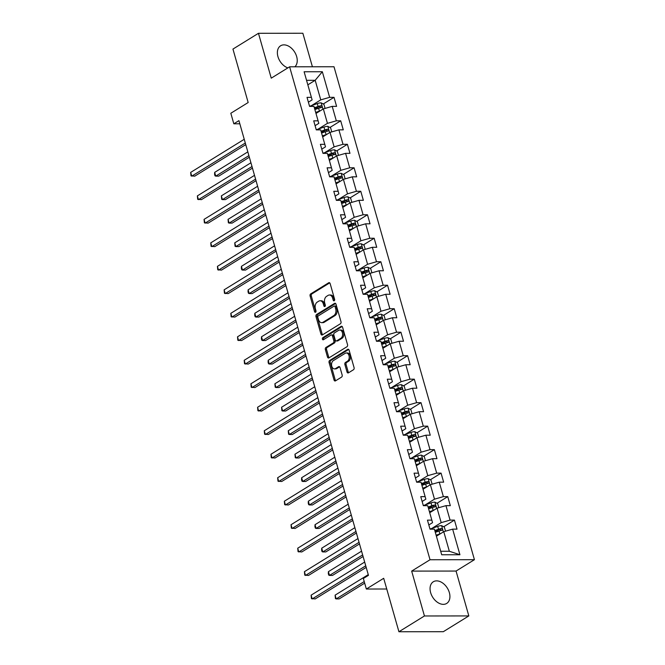 <?xml version="1.0" encoding="UTF-8"?>
<svg xmlns="http://www.w3.org/2000/svg" width="665" height="665" viewBox="0 0 665 665"><rect width="100%" height="100%" fill="white"/><g stroke="black" fill="none" stroke-linecap="round" stroke-linejoin="round"><path stroke-width="1" d="M334.212 300.779A1.122 0.765 -90.1 0 0 334.62 299.308L330.148 283.606A1.604 1.089 -90.1 0 0 329.142 282.625A1.604 1.089 -90.1 0 0 328.726 282.75L310.688 293.905A1.604 1.089 -90.1 0 0 310.106 296L314.578 311.702A1.122 0.765 -90.1 0 0 315.983 310.838L315.401 308.801A5.129 3.475 -90.1 0 1 317.263 302.093L318.768 301.162A5.129 3.475 -90.1 0 1 320.106 300.763A5.129 3.475 -90.1 0 1 323.323 303.905L323.897 305.942A1.122 0.765 -90.1 0 0 325.301 305.077L324.719 303.041A5.129 3.475 -90.1 0 1 326.582 296.332L328.086 295.401A5.129 3.475 -90.1 0 1 329.424 295.002A5.129 3.475 -90.1 0 1 332.633 298.144L333.215 300.181A1.122 0.765 -90.1 0 0 334.212 300.779M449.349 592.598A12.735 8.637 58.3 0 0 433.297 581.784A12.735 8.637 58.3 0 0 430.629 592.623A12.735 8.637 58.3 0 0 446.689 603.438A12.735 8.637 58.3 0 0 449.349 592.598M294.861 66.799A12.735 8.637 58.3 0 0 296.665 56.6A12.735 8.637 58.3 0 0 280.613 45.777A12.735 8.637 58.3 0 0 277.945 56.625A12.735 8.637 58.3 0 0 287.879 67.88M347.014 371.993A1.604 1.089 -90.1 0 0 348.019 372.974A1.604 1.089 -90.1 0 0 348.435 372.849L353.497 369.723A1.604 1.089 -90.1 0 0 354.079 367.629L349.108 350.189A1.604 1.089 -90.1 0 0 348.111 349.208A1.604 1.089 -90.1 0 0 347.687 349.333L329.657 360.48A1.604 1.089 -90.1 0 0 329.075 362.575L334.038 380.014A1.604 1.089 -90.1 0 0 335.044 380.995A1.604 1.089 -90.1 0 0 335.468 380.879L341.577 377.097A1.604 1.089 -90.1 0 0 342.159 375.002L340.031 367.537A1.604 1.089 -90.1 0 0 339.025 366.556A1.604 1.089 -90.1 0 0 338.61 366.673L335.576 368.551A4.289 2.909 -90.1 0 1 334.453 368.884A4.289 2.909 -90.1 0 1 331.602 365.442A4.289 2.909 -90.1 0 1 333.323 360.646L345.193 353.306A4.289 2.909 -90.1 0 1 346.315 352.974A4.289 2.909 -90.1 0 1 349.175 356.407A4.289 2.909 -90.1 0 1 347.446 361.211L345.468 362.433A1.604 1.089 -90.1 0 0 344.886 364.528L347.014 371.993L348.219 371.993A1.604 1.089 -90.1 0 0 348.635 372.733M312.409 66.783L302.858 33.25L258.461 33.3L232.95 49.077L248.17 102.526L230.822 113.258L233.822 123.798L238.926 120.639L368.452 575.333L363.348 578.492L366.349 589.032L386.747 589.007M424.445 615.973L468.833 615.923L456.057 571.052L411.66 571.102L424.445 615.973L398.925 631.75L383.697 578.301L366.349 589.032M411.66 571.102L430.031 559.747L289.616 66.808L334.005 66.758L474.428 559.697L430.031 559.747M258.461 33.3L271.245 78.162L289.616 66.808M340.405 323.764A1.604 1.089 -90.1 0 0 340.987 321.669L336.016 304.229A1.604 1.089 -90.1 0 0 335.019 303.24A1.604 1.089 -90.1 0 0 334.595 303.365L316.565 314.52A1.604 1.089 -90.1 0 0 315.983 316.615L320.946 334.054A1.604 1.089 -90.1 0 0 321.951 335.035A1.604 1.089 -90.1 0 0 322.375 334.911L340.405 323.764M342.566 327.205L347.529 344.645A1.604 1.089 -90.1 0 1 346.947 346.739L328.917 357.895A1.604 1.089 -90.1 0 1 328.502 358.019A1.604 1.089 -90.1 0 1 327.496 357.038L325.368 349.574A1.604 1.089 -90.1 0 1 325.95 347.471L333.265 342.949A1.604 1.089 -90.1 0 0 333.847 340.854L332.434 335.908A1.604 1.089 -90.1 0 0 331.428 334.919A1.604 1.089 -90.1 0 0 331.012 335.044L323.398 339.757A1.122 0.765 -90.1 0 1 322.808 337.687L341.145 326.349A1.604 1.089 -90.1 0 1 341.561 326.224A1.604 1.089 -90.1 0 1 342.566 327.205M468.833 615.923L443.314 631.7L398.925 631.75M454.444 520.105L450.072 520.113L445.949 505.658L450.33 505.658L447.753 496.622L443.38 496.622L439.257 482.175L443.638 482.167L441.07 473.131L436.689 473.139L432.566 458.684L436.947 458.675L434.378 449.648L429.997 449.648L425.883 435.193L430.255 435.193L427.686 426.157L423.306 426.165L419.191 411.71L423.572 411.702L420.995 402.666L416.614 402.674L412.5 388.219L416.88 388.219L414.303 379.183L409.923 379.183L405.808 364.736L410.189 364.728L407.612 355.692L403.231 355.7L399.116 341.245L403.497 341.245L400.92 332.209L396.54 332.209L392.425 317.754L396.806 317.754L394.229 308.718L389.856 308.726L385.733 294.271L390.114 294.262L387.545 285.235L383.165 285.235L379.042 270.78L383.422 270.78L380.854 261.744L376.473 261.752L372.35 247.297L376.731 247.289L374.162 238.253L369.782 238.261L365.667 223.806L370.039 223.806L367.471 214.77L363.09 214.77L358.975 200.323L363.356 200.315L360.779 191.279L356.398 191.287L352.284 176.832L356.664 176.823L354.088 167.796L349.707 167.796L345.592 153.341L349.973 153.341L347.396 144.305L343.015 144.313L338.901 129.858L343.281 129.85L340.704 120.822L336.324 120.822L332.209 106.367L336.59 106.367L334.013 97.331L329.641 97.339L322.342 71.737L304.113 71.762L311.403 97.356L307.022 97.356L309.591 106.392L313.971 106.392L318.094 120.839L313.714 120.847L316.282 129.883L320.663 129.875L324.778 144.33L320.405 144.338L322.974 153.366L327.355 153.366L331.469 167.821L327.097 167.821L329.665 176.857L334.046 176.848L338.161 191.304L333.78 191.312L336.357 200.348L340.738 200.34L344.852 214.795L340.472 214.795L343.049 223.831L347.429 223.831L351.544 238.278L347.163 238.286L349.74 247.322L354.121 247.314L358.236 261.769L353.855 261.777L356.432 270.805L360.804 270.805L364.927 285.26L360.546 285.26L363.123 294.296L367.496 294.287L371.619 308.743L367.238 308.751L369.807 317.779L374.187 317.779L378.31 332.234L373.93 332.234L376.498 341.27L380.879 341.261L384.993 355.717L380.621 355.725L383.19 364.761L387.57 364.753L391.685 379.208L387.313 379.208L389.881 388.244L394.262 388.244L398.377 402.691L393.996 402.699L396.573 411.735L400.953 411.726L405.068 426.182L400.687 426.19L403.264 435.218L407.645 435.218L411.76 449.673L407.379 449.673L409.956 458.709L414.337 458.7L418.451 473.156L414.071 473.164L416.647 482.2L421.02 482.192L425.143 496.647L420.762 496.647L423.339 505.683L427.711 505.683L431.834 520.13L427.454 520.138L430.022 529.174L434.403 529.165L441.693 554.76L459.931 554.743L452.641 529.149L457.021 529.14L454.444 520.105L443.688 526.763M429.723 512.732L437.071 508.185L441.186 522.64L431.843 528.426M428.825 524.951L432.549 522.648L431.834 520.13M441.186 522.64L450.072 520.113M437.071 508.185L445.949 505.658M423.031 489.24L430.38 484.702L434.494 499.157L425.151 504.935M422.134 501.468L425.858 499.166L425.143 496.647M434.494 499.157L443.38 496.622M430.38 484.702L439.257 482.175M416.34 465.758L423.688 461.211L427.803 475.666L418.46 481.443M415.442 477.977L419.166 475.675L418.451 473.156M427.803 475.666L436.689 473.139M423.688 461.211L432.566 458.684M409.648 442.267L416.997 437.728L421.111 452.183L411.768 457.961M408.751 454.494L412.475 452.192L411.76 449.673M421.111 452.183L429.997 449.648M416.997 437.728L425.883 435.193M402.957 418.784L410.305 414.237L414.428 428.692L405.076 434.469M402.059 431.003L405.783 428.701L405.068 426.182M414.428 428.692L423.306 426.165M410.305 414.237L419.191 411.71M396.274 395.293L403.613 390.754L407.736 405.201L398.385 410.987M395.367 407.512L399.091 405.218L398.377 402.691M407.736 405.201L416.614 402.674M403.613 390.754L412.5 388.219M389.582 371.801L396.922 367.263L401.045 381.718L391.693 387.496M388.684 384.029L392.408 381.727L391.685 379.208M401.045 381.718L409.923 379.183M396.922 367.263L405.808 364.736M382.89 348.319L390.239 343.772L394.353 358.227L385.002 364.013M381.993 360.538L385.717 358.236L384.993 355.717M394.353 358.227L403.231 355.7M390.239 343.772L399.116 341.245M376.199 324.828L383.547 320.289L387.662 334.744L378.31 340.522M375.301 337.055L379.025 334.753L378.31 332.234M387.662 334.744L396.54 332.209M383.547 320.289L392.425 317.754M369.507 301.345L376.856 296.798L380.97 311.253L371.627 317.03M368.61 313.564L372.334 311.262L371.619 308.743M380.97 311.253L389.856 308.726M376.856 296.798L385.733 294.271M362.816 277.854L370.164 273.315L374.279 287.762L364.935 293.548M361.918 290.081L365.642 287.779L364.927 285.26M374.279 287.762L383.165 285.235M370.164 273.315L379.042 270.78M356.124 254.371L363.472 249.824L367.587 264.279L358.244 270.057M355.226 266.59L358.95 264.288L358.236 261.769M367.587 264.279L376.473 261.752M363.472 249.824L372.35 247.297M349.433 230.88L356.781 226.341L360.896 240.788L351.552 246.574M348.535 243.099L352.259 240.797L351.544 238.278M360.896 240.788L369.782 238.261M356.781 226.341L365.667 223.806M342.749 207.389L350.089 202.85L354.212 217.305L344.861 223.083M341.843 219.616L345.567 217.314L344.852 214.795M354.212 217.305L363.09 214.77M350.089 202.85L358.975 200.323M336.058 183.906L343.398 179.359L347.521 193.814L338.169 199.591M335.16 196.125L338.876 193.823L338.161 191.304M347.521 193.814L356.398 191.287M343.398 179.359L352.284 176.832M329.366 160.415L336.706 155.876L340.829 170.331L331.478 176.109M328.468 172.642L332.192 170.34L331.469 167.821M340.829 170.331L349.707 167.796M336.706 155.876L345.592 153.341M322.675 136.932L330.023 132.385L334.138 146.84L324.786 152.618M321.777 149.151L325.501 146.849L324.778 144.33M334.138 146.84L343.015 144.313M330.023 132.385L338.901 129.858M315.983 113.441L323.331 108.902L327.446 123.349L318.094 129.135M315.085 125.668L318.809 123.366L318.094 120.839M327.446 123.349L336.324 120.822M323.331 108.902L332.209 106.367M307.837 84.837L315.177 80.29L320.754 99.866L311.411 105.644M308.394 102.177L312.118 99.875L311.403 97.356M320.754 99.866L329.641 97.339M306.54 80.299L315.177 80.29L322.342 71.737M456.057 571.052L474.428 559.697M233.822 123.798L239.824 123.79M440.695 551.26L449.332 551.252L443.763 531.676L436.415 536.214M449.332 551.252L459.931 554.743M443.763 531.676L452.641 529.149M314.778 109.226L318.369 107.007M323.257 103.981L334.013 97.331M321.469 132.709L325.052 130.498M329.948 127.472L340.704 120.822M328.161 156.2L331.744 153.981M336.64 150.955L347.396 144.305M334.852 179.683L338.435 177.472M343.331 174.446L354.088 167.796M341.544 203.174L345.127 200.963M350.023 197.937L360.779 191.279M348.236 226.665L351.818 224.446M356.706 221.42L367.471 214.77M354.927 250.148L358.51 247.937M363.398 244.911L374.162 238.253M361.619 273.639L365.201 271.42M370.089 268.394L380.854 261.744M368.31 297.122L371.893 294.911M376.781 291.885L387.545 285.235M374.994 320.613L378.576 318.394M383.472 315.376L394.229 308.718M381.685 344.104L385.268 341.885M390.164 338.859L400.92 332.209M388.377 367.587L391.959 365.376M396.855 362.35L407.612 355.692M395.068 391.078L398.651 388.859M403.547 385.833L414.303 379.183M401.76 414.561L405.342 412.35M410.238 409.324L420.995 402.666M408.451 438.052L412.034 435.833M416.922 432.807L427.686 426.157M415.143 461.535L418.726 459.324M423.613 456.298L434.378 449.648M421.834 485.026L425.417 482.807M430.305 479.789L441.07 473.131M428.526 508.517L432.109 506.298M436.996 503.272L447.753 496.622M435.209 532L438.792 529.789M334.52 300.439A1.122 0.765 -90.1 0 1 334.412 300.181L333.838 298.144A5.129 3.475 -90.1 0 0 330.621 295.002L329.424 295.002M320.106 300.763L321.311 300.763A5.129 3.475 -90.1 0 1 324.52 303.905L325.102 305.942A1.122 0.765 -90.1 0 0 325.202 306.199M329.724 282.874L311.885 293.905A1.604 1.089 -90.1 0 0 311.311 296L315.784 311.702A1.122 0.765 -90.1 0 0 315.883 311.96M335.592 303.489L317.762 314.52A1.604 1.089 -90.1 0 0 317.18 316.615L322.151 334.054A1.604 1.089 -90.1 0 0 322.575 334.786M335.077 306.723A1.122 0.765 -90.1 0 0 334.079 306.116L318.252 315.908A1.122 0.765 -90.1 0 0 317.845 317.371L318.46 319.516A5.129 3.475 -90.1 0 0 321.669 322.666A5.129 3.475 -90.1 0 0 323.007 322.267L333.83 315.576A5.129 3.475 -90.1 0 0 335.692 308.859L335.077 306.723L336.282 306.715A1.122 0.765 -90.1 0 0 335.576 306.033L334.379 306.033M321.669 322.666L322.866 322.658A5.129 3.475 -90.1 0 0 324.212 322.259L323.007 322.267M336.282 306.715L336.889 308.859A5.129 3.475 -90.1 0 1 335.027 315.576L324.212 322.259M331.428 334.919L332.633 334.919A1.604 1.089 -90.1 0 1 333.631 335.9L335.044 340.854A1.604 1.089 -90.1 0 1 334.462 342.949L327.147 347.471A1.604 1.089 -90.1 0 0 326.565 349.574L328.693 357.03A1.604 1.089 -90.1 0 0 329.117 357.77M342.143 326.473L324.005 337.687A1.122 0.765 -90.1 0 0 323.772 339.524M340.854 338.261A4.289 2.909 -90.1 0 0 342.575 333.456A4.289 2.909 -90.1 0 0 339.724 330.023A4.289 2.909 -90.1 0 0 338.601 330.355L334.42 332.941A1.604 1.089 -90.1 0 0 333.838 335.035L335.243 339.99A1.604 1.089 -90.1 0 0 336.249 340.97A1.604 1.089 -90.1 0 0 336.673 340.846L340.854 338.261L342.051 338.261A4.289 2.909 -90.1 0 0 343.772 333.456A4.289 2.909 -90.1 0 0 340.921 330.023L339.724 330.023M336.249 340.97L337.454 340.97A1.604 1.089 -90.1 0 0 337.87 340.846L336.673 340.846M342.051 338.261L337.87 340.846M346.315 352.974L347.521 352.965A4.289 2.909 -90.1 0 1 350.372 356.407A4.289 2.909 -90.1 0 1 348.651 361.211L346.673 362.433A1.604 1.089 -90.1 0 0 346.091 364.528L348.219 371.993M334.453 368.884L335.659 368.884A4.289 2.909 -90.1 0 0 336.773 368.551L335.576 368.551M339.607 366.797L336.773 368.551M348.684 349.449L330.854 360.48A1.604 1.089 -90.1 0 0 330.272 362.575L335.243 380.014A1.604 1.089 -90.1 0 0 335.667 380.754M325.085 108.403L323.922 104.338L321.095 102.834A4.323 1.23 164.1 0 0 317.28 103.59L309.89 106.176A12.485 3.541 164.1 0 0 309.566 106.292M320.081 110.905A4.323 1.23 164.1 0 0 319.424 111.122L315.692 112.427M317.72 112.368L315.858 113.017M247.821 151.878L214.679 172.368L215.751 176.134L218.743 176.134L249.342 157.214M314.878 109.567L318.61 108.262A4.323 1.23 -15.9 0 1 321.403 107.58C322.317 106.874 322.151 106.275 320.887 105.777A4.323 1.23 164.1 0 0 318.094 106.458L314.362 107.755M314.528 108.345L318.668 106.899A2.203 0.623 -15.9 0 1 319.416 106.683L320.597 107.289M214.679 172.368L214.571 174.321L215.003 175.826L215.751 176.134L248.893 155.635M245.31 143.042L191.753 176.159L190.68 172.393L244.238 139.284M245.759 144.621L194.754 176.159L191.005 175.851L190.68 172.393M331.769 131.886L330.613 127.83L327.787 126.325A4.323 1.23 164.1 0 0 323.971 127.082L316.582 129.667A12.485 3.541 164.1 0 0 316.257 129.775M326.764 134.397A4.323 1.23 164.1 0 0 326.116 134.613L322.384 135.909M324.412 135.851L322.55 136.5M254.512 175.361L221.362 195.859L222.434 199.625L225.435 199.616L256.033 180.697M321.569 133.05L325.293 131.745A4.323 1.23 -15.9 0 1 328.094 131.072C329.009 130.365 328.843 129.758 327.579 129.259A4.323 1.23 164.1 0 0 324.786 129.941L321.054 131.246M321.22 131.836L325.36 130.39A2.203 0.623 -15.9 0 1 326.108 130.174L327.288 130.781M221.362 195.859L221.686 199.309L222.434 199.625L255.584 179.126M338.46 155.377L337.305 151.312L334.478 149.808A4.323 1.23 164.1 0 0 330.655 150.573L323.273 153.15A12.485 3.541 164.1 0 0 322.949 153.266M333.456 157.888A4.323 1.23 164.1 0 0 332.799 158.095L329.075 159.4M331.103 159.342L329.242 159.991M261.204 198.852L228.053 219.35L229.126 223.107L232.127 223.107L262.725 204.188M328.261 156.541L331.985 155.236A4.323 1.23 -15.9 0 1 334.778 154.554C335.7 153.848 335.526 153.249 334.262 152.75A4.323 1.23 164.1 0 0 331.469 153.432L327.745 154.729M327.912 155.327L332.051 153.881A2.203 0.623 -15.9 0 1 332.799 153.657L333.98 154.263M228.053 219.35L228.378 222.8L229.126 223.107L262.276 202.617M252.002 166.533L198.444 199.65L197.372 195.884L250.929 162.767M252.451 168.104L201.445 199.641L197.696 199.342L197.372 195.884M258.693 190.024L205.136 223.132L204.064 219.375L257.621 186.258M259.142 191.595L208.137 223.132L204.388 222.825L204.064 219.375M345.152 178.86L343.996 174.804L341.17 173.299A4.323 1.23 164.1 0 0 337.346 174.055L329.965 176.641A12.485 3.541 164.1 0 0 329.641 176.757M340.148 181.37A4.323 1.23 164.1 0 0 339.491 181.587L335.767 182.892M337.795 182.825L335.933 183.482M267.895 222.334L234.745 242.833L235.817 246.599L238.818 246.599L269.416 227.671M334.952 180.024L338.676 178.727A4.323 1.23 -15.9 0 1 341.469 178.045C342.392 177.339 342.217 176.74 340.954 176.242A4.323 1.23 164.1 0 0 338.161 176.915L334.437 178.22M334.603 178.81L338.743 177.364A2.203 0.623 -15.9 0 1 339.491 177.148L340.671 177.755M234.745 242.833L235.069 246.291L235.817 246.599L268.968 226.1M351.843 202.351L350.688 198.286L347.862 196.79A4.323 1.23 164.1 0 0 344.038 197.547L336.656 200.123A12.485 3.541 164.1 0 0 336.324 200.24M346.839 204.862A4.323 1.23 164.1 0 0 346.182 205.069L342.458 206.374M344.487 206.316L342.625 206.965M274.587 245.826L241.437 266.324L242.509 270.081L245.51 270.081L276.108 251.162M341.644 203.515L345.368 202.21A4.323 1.23 -15.9 0 1 348.161 201.528C349.083 200.83 348.909 200.223 347.645 199.724A4.323 1.23 164.1 0 0 344.852 200.406L341.128 201.711M341.295 202.301L345.434 200.855A2.203 0.623 -15.9 0 1 346.182 200.631L347.363 201.246M241.437 266.324L241.329 268.269L241.761 269.774L242.509 270.081L275.659 249.591M358.535 225.834L357.379 221.778L354.553 220.273A4.323 1.23 164.1 0 0 350.729 221.029L343.34 223.615A12.485 3.541 164.1 0 0 343.015 223.731M353.531 228.344A4.323 1.23 164.1 0 0 352.874 228.56L349.15 229.866M351.178 229.807L349.316 230.456M281.278 269.308L248.128 289.807L249.2 293.573L252.201 293.573L282.8 274.653M348.335 227.006L352.059 225.701A4.323 1.23 -15.9 0 1 354.852 225.019C355.775 224.313 355.6 223.714 354.337 223.216A4.323 1.23 164.1 0 0 351.544 223.889L347.82 225.194M347.986 225.784L352.118 224.338A2.203 0.623 -15.9 0 1 352.866 224.122L354.054 224.728M248.128 289.807L248.02 291.76L248.452 293.265L249.2 293.573L282.351 273.074M265.377 213.507L211.827 246.624L210.755 242.858L264.313 209.741M265.825 215.086L214.82 246.624L211.071 246.316L210.755 242.858M272.068 236.998L218.511 270.115L217.438 266.349L270.996 233.232M272.517 238.569L221.512 270.106L217.763 269.799L217.438 266.349M278.76 260.481L225.202 293.598L224.13 289.832L277.687 256.723M279.209 262.06L228.203 293.598L224.454 293.29L224.13 289.832M365.226 249.325L364.071 245.26L361.236 243.764A4.323 1.23 164.1 0 0 357.421 244.521L350.031 247.097A12.485 3.541 164.1 0 0 349.707 247.214M360.222 251.835A4.323 1.23 164.1 0 0 359.566 252.043L355.833 253.348M357.87 253.29L356.008 253.939M287.97 292.8L254.82 313.298L255.892 317.064L258.893 317.055L289.491 298.136M355.019 250.489L358.751 249.184A4.323 1.23 -15.9 0 1 361.544 248.511C362.467 247.804 362.292 247.197 361.029 246.698A4.323 1.23 164.1 0 0 358.236 247.38L354.503 248.685M354.678 249.275L358.809 247.829A2.203 0.623 -15.9 0 1 359.557 247.613L360.738 248.22M254.82 313.298L254.712 315.243L255.144 316.748L255.892 317.064L289.042 296.565M285.451 283.972L231.894 317.089L230.822 313.323L284.379 280.206M285.9 285.543L234.895 317.08L231.146 316.781L230.822 313.323M371.918 272.816L370.762 268.751L367.928 267.247A4.323 1.23 164.1 0 0 364.112 268.003L356.723 270.589A12.485 3.541 164.1 0 0 356.398 270.705M366.914 275.318A4.323 1.23 164.1 0 0 366.257 275.534L362.525 276.84M364.553 276.781L362.699 277.43M294.662 316.291L261.511 336.781L262.584 340.547L265.584 340.547L296.183 321.627M361.71 273.98L365.442 272.675A4.323 1.23 -15.9 0 1 368.235 271.993C369.158 271.287 368.984 270.688 367.72 270.19A4.323 1.23 164.1 0 0 364.927 270.871L361.195 272.168M361.369 272.758L365.501 271.32A2.203 0.623 -15.9 0 1 366.249 271.096L367.429 271.702M261.511 336.781L261.403 338.734L261.835 340.239L262.584 340.547L295.734 320.048M292.143 307.454L238.585 340.571L237.513 336.814L291.071 303.697M292.592 309.034L241.586 340.571L237.837 340.264L237.513 336.814M378.609 296.299L377.446 292.243L374.619 290.738A4.323 1.23 164.1 0 0 370.804 291.494L363.414 294.08A12.485 3.541 164.1 0 0 363.09 294.188M373.605 298.809A4.323 1.23 164.1 0 0 372.949 299.026L369.216 300.322M371.245 300.264L369.383 300.921M301.345 339.773L268.203 360.272L269.275 364.038L272.276 364.029L302.866 345.11M368.402 297.463L372.134 296.158A4.323 1.23 -15.9 0 1 374.927 295.484C375.841 294.778 375.675 294.171 374.412 293.672A4.323 1.23 164.1 0 0 371.619 294.354L367.886 295.659M368.061 296.249L372.192 294.803A2.203 0.623 -15.9 0 1 372.94 294.587L374.121 295.194M268.203 360.272L268.095 362.217L268.527 363.73L269.275 364.038L302.417 343.539M298.834 330.946L245.277 364.063L244.205 360.297L297.762 327.18M299.283 332.517L248.278 364.063L244.529 363.755L244.205 360.297M385.301 319.79L384.137 315.725L381.311 314.221A4.323 1.23 164.1 0 0 377.496 314.986L370.106 317.562A12.485 3.541 164.1 0 0 369.782 317.679M380.297 322.301A4.323 1.23 164.1 0 0 379.64 322.508L375.908 323.813M377.936 323.755L376.074 324.404M308.036 363.265L274.894 383.763L275.967 387.52L278.959 387.52L309.558 368.601M375.093 320.954L378.826 319.649A4.323 1.23 -15.9 0 1 381.619 318.967C382.533 318.261 382.367 317.662 381.103 317.163A4.323 1.23 164.1 0 0 378.31 317.845L374.578 319.142M374.744 319.74L378.884 318.294A2.203 0.623 -15.9 0 1 379.632 318.07L380.812 318.676M274.894 383.763L275.21 387.213L275.967 387.52L309.109 367.03M305.526 354.437L251.969 387.554L250.896 383.788L304.454 350.671M305.975 356.008L254.969 387.545L251.22 387.238L250.896 383.788M391.984 343.273L390.829 339.216L388.003 337.712A4.323 1.23 164.1 0 0 384.187 338.468L376.797 341.054A12.485 3.541 164.1 0 0 376.473 341.17M386.98 345.783A4.323 1.23 164.1 0 0 386.323 346L382.599 347.305M384.628 347.238L382.766 347.895M314.728 386.747L281.578 407.246L282.65 411.012L285.651 411.012L316.249 392.092M381.785 344.437L385.509 343.14A4.323 1.23 -15.9 0 1 388.31 342.458C389.225 341.752 389.058 341.153 387.795 340.655A4.323 1.23 164.1 0 0 385.002 341.328L381.269 342.633M381.436 343.223L385.575 341.777A2.203 0.623 -15.9 0 1 386.323 341.561L387.504 342.167M281.578 407.246L281.902 410.704L282.65 411.012L315.8 390.513M312.218 377.92L258.66 411.037L257.588 407.271L311.145 374.154M312.666 379.499L261.661 411.037L257.912 410.729L257.588 407.271M398.676 366.764L397.52 362.699L394.694 361.203A4.323 1.23 164.1 0 0 390.87 361.959L383.489 364.536A12.485 3.541 164.1 0 0 383.165 364.653M393.672 369.275A4.323 1.23 164.1 0 0 393.015 369.482L389.291 370.787M391.319 370.729L389.457 371.378M321.419 410.238L288.269 430.737L289.341 434.503L292.342 434.494L322.941 415.575M388.476 367.928L392.2 366.623A4.323 1.23 -15.9 0 1 394.993 365.95C395.916 365.243 395.742 364.636 394.478 364.137A4.323 1.23 164.1 0 0 391.685 364.819L387.961 366.124M388.127 366.714L392.267 365.268A2.203 0.623 -15.9 0 1 393.015 365.043L394.195 365.659M288.269 430.737L288.593 434.187L289.341 434.503L322.492 414.004M318.909 401.411L265.352 434.528L264.279 430.762L317.837 397.645M319.358 402.982L268.344 434.519L264.603 434.212L264.279 430.762M405.367 390.247L404.212 386.19L401.386 384.686A4.323 1.23 164.1 0 0 397.562 385.442L390.18 388.028A12.485 3.541 164.1 0 0 389.856 388.144M400.363 392.757A4.323 1.23 164.1 0 0 399.707 392.973L395.983 394.279M398.011 394.22L396.149 394.869M328.111 433.73L294.961 454.22L296.033 457.986L299.034 457.986L329.632 439.066M395.168 391.419L398.892 390.114A4.323 1.23 -15.9 0 1 401.685 389.432C402.608 388.726 402.433 388.127 401.17 387.629A4.323 1.23 164.1 0 0 398.377 388.302L394.653 389.607M394.819 390.197L398.958 388.751A2.203 0.623 -15.9 0 1 399.707 388.535L400.887 389.141M294.961 454.22L295.285 457.678L296.033 457.986L329.183 437.487M325.592 424.893L272.043 458.01L270.971 454.245L324.52 421.136M326.041 426.473L275.036 458.01L271.287 457.703L270.971 454.245M412.059 413.738L410.904 409.682L408.077 408.177A4.323 1.23 164.1 0 0 404.254 408.933L396.872 411.519A12.485 3.541 164.1 0 0 396.54 411.627M407.055 416.248A4.323 1.23 164.1 0 0 406.398 416.465L402.674 417.761M404.702 417.703L402.84 418.351M334.803 457.212L301.652 477.711L302.725 481.477L305.725 481.468L336.324 462.549M401.86 414.902L405.584 413.597A4.323 1.23 -15.9 0 1 408.377 412.923C409.299 412.217 409.125 411.61 407.861 411.111A4.323 1.23 164.1 0 0 405.068 411.793L401.344 413.098M401.51 413.688L405.65 412.242A2.203 0.623 -15.9 0 1 406.398 412.026L407.579 412.632M301.652 477.711L301.544 479.656L301.976 481.161L302.725 481.477L335.875 460.978M332.284 448.385L278.726 481.502L277.654 477.736L331.212 444.619M332.733 449.956L281.727 481.493L277.978 481.194L277.654 477.736M418.75 437.229L417.595 433.164L414.76 431.66A4.323 1.23 164.1 0 0 410.945 432.416L403.555 435.001A12.485 3.541 164.1 0 0 403.231 435.118M413.746 439.74A4.323 1.23 164.1 0 0 413.09 439.947L409.366 441.252M411.394 441.194L409.532 441.843M341.494 480.704L308.344 501.194L309.416 504.959L312.417 504.959L343.015 486.04M408.551 438.393L412.275 437.088A4.323 1.23 -15.9 0 1 415.068 436.406C415.991 435.7 415.816 435.101 414.553 434.602A4.323 1.23 164.1 0 0 411.76 435.284L408.036 436.581M408.202 437.179L412.333 435.733A2.203 0.623 -15.9 0 1 413.081 435.508L414.262 436.115M308.344 501.194L308.236 503.147L308.668 504.652L309.416 504.959L342.566 484.461M338.975 471.876L285.418 504.984L284.346 501.227L337.903 468.11M339.424 473.447L288.419 504.984L284.67 504.677L284.346 501.227M425.442 460.712L424.287 456.656L421.452 455.151A4.323 1.23 164.1 0 0 417.637 455.907L410.247 458.493A12.485 3.541 164.1 0 0 409.923 458.609M420.438 463.222A4.323 1.23 164.1 0 0 419.781 463.439L416.049 464.735M418.086 464.677L416.224 465.334M348.186 504.186L315.035 524.685L316.108 528.451L319.109 528.442L349.707 509.523M415.234 461.876L418.967 460.579A4.323 1.23 -15.9 0 1 421.76 459.897C422.682 459.191 422.508 458.592 421.244 458.094A4.323 1.23 164.1 0 0 418.451 458.767L414.719 460.072M414.894 460.662L419.025 459.216A2.203 0.623 -15.9 0 1 419.773 459L420.953 459.606M315.035 524.685L314.927 526.63L315.36 528.143L316.108 528.451L349.258 507.952M345.667 495.358L292.11 528.476L291.037 524.71L344.595 491.593M346.116 496.93L295.11 528.476L291.361 528.168L291.037 524.71M432.134 484.203L430.978 480.138L428.144 478.634A4.323 1.23 164.1 0 0 424.328 479.399L416.938 481.975A12.485 3.541 164.1 0 0 416.614 482.092M427.13 486.714A4.323 1.23 164.1 0 0 426.473 486.921L422.74 488.226M424.769 488.168L422.915 488.817M354.877 527.678L321.727 548.176L322.799 551.933L325.8 551.933L356.398 533.014M421.926 485.367L425.658 484.062A4.323 1.23 -15.9 0 1 428.451 483.38C429.374 482.682 429.199 482.075 427.936 481.576A4.323 1.23 164.1 0 0 425.143 482.258L421.411 483.563M421.585 484.153L425.716 482.707A2.203 0.623 -15.9 0 1 426.464 482.482L427.645 483.098M321.727 548.176L321.619 550.121L322.051 551.626L322.799 551.933L355.95 531.443M352.359 518.85L298.801 551.967L297.729 548.201L351.286 515.084M352.807 520.421L301.802 551.958L298.053 551.651L297.729 548.201M438.825 507.686L437.661 503.629L434.835 502.125A4.323 1.23 164.1 0 0 431.02 502.881L423.63 505.467A12.485 3.541 164.1 0 0 423.306 505.583M433.821 510.196A4.323 1.23 164.1 0 0 433.164 510.412L429.432 511.718M431.46 511.651L429.598 512.308M361.56 551.16L328.419 571.659L329.491 575.425L332.492 575.425L363.082 556.505M428.617 508.85L432.35 507.553A4.323 1.23 -15.9 0 1 435.143 506.871C436.057 506.165 435.891 505.566 434.627 505.068A4.323 1.23 164.1 0 0 431.834 505.741L428.102 507.046M428.277 507.636L432.408 506.19A2.203 0.623 -15.9 0 1 433.156 505.974L434.336 506.58M328.419 571.659L328.31 573.612L328.743 575.117L329.491 575.425L362.633 554.926M359.05 542.332L305.493 575.449L304.42 571.684L357.978 538.567M359.499 543.912L308.494 575.449L304.745 575.142L304.42 571.684M445.517 531.177L444.353 527.112L441.527 525.616A4.323 1.23 164.1 0 0 437.711 526.372L430.321 528.949A12.485 3.541 164.1 0 0 429.997 529.066M440.513 533.687A4.323 1.23 164.1 0 0 439.856 533.895L436.124 535.2M438.152 535.142L436.29 535.79M368.252 574.651L335.11 595.15L336.182 598.916L339.175 598.907L364.669 583.147M435.309 532.341L439.041 531.036A4.323 1.23 -15.9 0 1 441.834 530.362C442.749 529.656 442.582 529.049 441.319 528.55A4.323 1.23 164.1 0 0 438.526 529.232L434.794 530.537M434.96 531.127L439.1 529.681A2.203 0.623 -15.9 0 1 439.848 529.456L441.028 530.072M335.11 595.15L335.426 598.6L336.182 598.916L364.221 581.567M365.742 565.824L312.184 598.941L311.112 595.175L364.669 562.058M366.191 567.395L315.185 598.932L311.436 598.625L311.112 595.175M333.838 298.144L332.633 298.144M325.102 305.942L323.897 305.942M324.52 303.905L323.323 303.905M315.784 311.702L314.578 311.702M311.311 296L310.106 296M311.885 293.905L310.688 293.905M329.557 282.75L328.726 282.75M334.412 300.181L333.215 300.181M322.151 334.054L320.946 334.054M317.18 316.615L315.983 316.615M317.762 314.52L316.565 314.52M335.434 303.365L334.595 303.365M335.027 315.576L333.83 315.576M336.889 308.859L335.692 308.859M328.693 357.03L327.496 357.038M326.565 349.574L325.368 349.574M327.147 347.471L325.95 347.471M334.462 342.949L333.265 342.949M335.044 340.854L333.847 340.854M333.631 335.9L332.434 335.908M324.005 337.687L322.808 337.687M341.985 326.349L341.145 326.349M346.091 364.528L344.886 364.528M346.673 362.433L345.468 362.433M348.651 361.211L347.446 361.211M339.449 366.673L338.61 366.673M335.243 380.014L334.038 380.014M330.272 362.575L329.075 362.575M330.854 360.48L329.657 360.48M348.526 349.325L347.687 349.333M322.949 109.135L321.17 102.876M318.094 106.458L317.28 103.59M319.424 111.122L318.61 108.262M319.416 106.683L320.887 105.777M329.641 132.618L327.862 126.358M324.786 129.941L323.971 127.082M326.116 134.613L325.293 131.745M326.108 130.174L327.579 129.259M336.332 156.109L334.545 149.849M331.469 153.432L330.655 150.573M332.799 158.095L331.985 155.236M332.799 153.657L334.262 152.75M343.024 179.6L341.236 173.332M338.161 176.915L337.346 174.055M339.491 181.587L338.676 178.727M339.491 177.148L340.954 176.242M349.715 203.083L347.928 196.823M344.852 200.406L344.038 197.547M346.182 205.069L345.368 202.21M346.182 200.631L347.645 199.724M356.407 226.574L354.62 220.315M351.544 223.889L350.729 221.029M352.874 228.56L352.059 225.701M352.866 224.122L354.337 223.216M363.09 250.057L361.311 243.797M358.236 247.38L357.421 244.521M359.566 252.043L358.751 249.184M359.557 247.613L361.029 246.698M369.782 273.548L368.003 267.288M364.927 270.871L364.112 268.003M366.257 275.534L365.442 272.675M366.249 271.096L367.72 270.19M376.473 297.031L374.694 290.771M371.619 294.354L370.804 291.494M372.949 299.026L372.134 296.158M372.94 294.587L374.412 293.672M383.165 320.522L381.386 314.262M378.31 317.845L377.496 314.986M379.64 322.508L378.826 319.649M379.632 318.07L381.103 317.163M389.856 344.013L388.077 337.745M385.002 341.328L384.187 338.468M386.323 346L385.509 343.14M386.323 341.561L387.795 340.655M396.548 367.496L394.761 361.236M391.685 364.819L390.87 361.959M393.015 369.482L392.2 366.623M393.015 365.043L394.478 364.137M403.239 390.987L401.452 384.727M398.377 388.302L397.562 385.442M399.707 392.973L398.892 390.114M399.707 388.535L401.17 387.629M409.931 414.47L408.144 408.21M405.068 411.793L404.254 408.933M406.398 416.465L405.584 413.597M406.398 412.026L407.861 411.111M416.623 437.961L414.835 431.701M411.76 435.284L410.945 432.416M413.09 439.947L412.275 437.088M413.081 435.508L414.553 434.602M423.306 461.444L421.527 455.184M418.451 458.767L417.637 455.907M419.781 463.439L418.967 460.579M419.773 459L421.244 458.094M429.997 484.935L428.218 478.675M425.143 482.258L424.328 479.399M426.473 486.921L425.658 484.062M426.464 482.482L427.936 481.576M436.689 508.426L434.91 502.166M431.834 505.741L431.02 502.881M433.164 510.412L432.35 507.553M433.156 505.974L434.627 505.068M443.38 531.909L441.602 525.649M438.526 529.232L437.711 526.372M439.856 533.895L439.041 531.036M439.848 529.456L441.319 528.55"/></g></svg>

